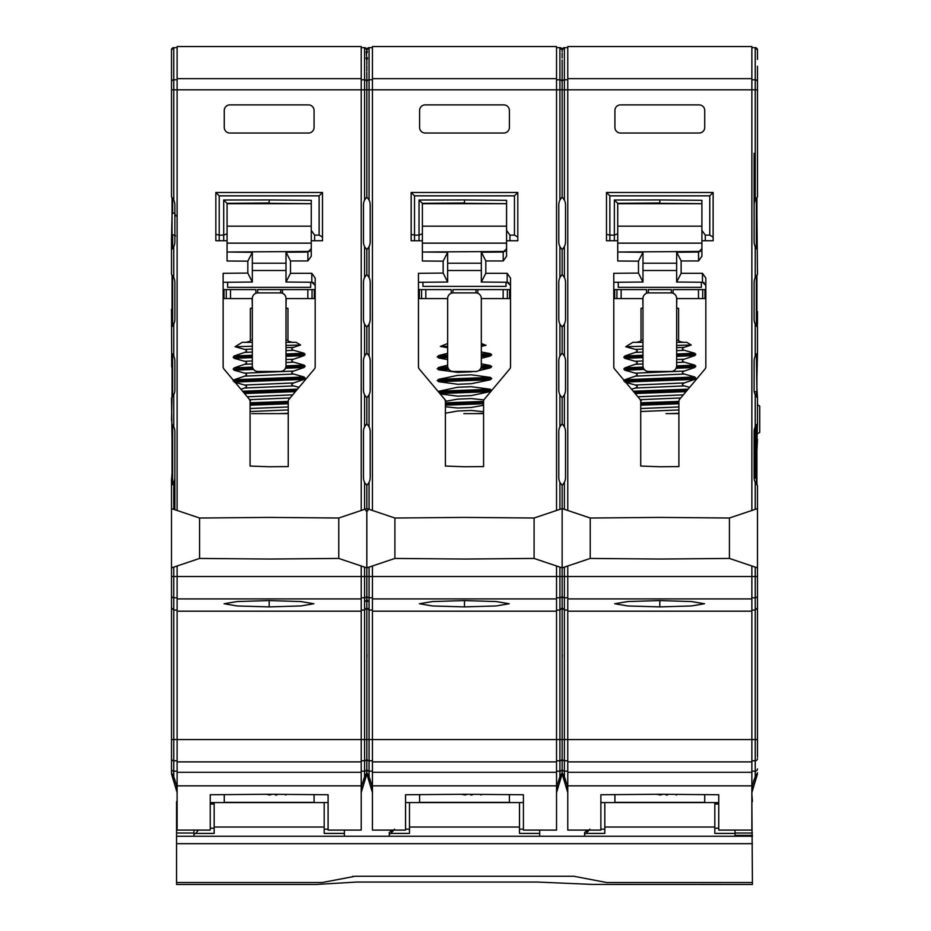 <?xml version="1.0" encoding="UTF-8"?>
<svg xmlns="http://www.w3.org/2000/svg" width="931" height="931" viewBox="0 0 931 931"><rect width="100%" height="100%" fill="white"/><g stroke="black" fill="none" stroke-linecap="round" stroke-linejoin="round"><path stroke-width="1.4" d="M369.037 482.421A11.23 11.23 0 0 0 369.072 482.339L366.826 485.47L366.826 508.582L338.768 518.02L269.164 517.415L199.571 518.02L171.502 508.582L171.502 567.875L177.111 565.99L177.111 830.091L210.231 830.091L210.231 794.748L269.164 794.271L328.096 794.748L328.096 830.091L361.216 830.091L361.216 565.99L366.826 567.875L369.072 567.119L366.826 567.875L366.826 599.401L365.778 601.31L367.873 601.31L366.826 599.401L366.826 595.561A2.246 2.234 180 0 1 364.58 597.795L361.216 597.795M177.111 611.19L361.216 611.19M269.164 606.907L237.184 605.976L224.057 603.742L237.358 601.519L269.164 600.6L300.713 601.531L313.887 603.742L300.864 605.953L269.164 606.907L269.164 600.6M177.111 565.99L199.571 558.437L269.164 559.042L338.768 558.437L361.216 565.99M338.768 518.02L338.768 558.437M199.571 558.437L199.571 518.02M171.502 87.467L171.502 107.6M171.502 66.567L171.502 196.976L172.305 197.838M171.502 83.057L171.502 71.384M177.111 47.667L173.748 47.667L171.502 49.913L171.502 66.462L171.502 57.78M171.769 476.998L172.06 473.309M172.06 197.57L172.06 249.136M172.06 275.017L172.06 326.595M172.06 353.594L172.06 397.316M172.06 424.315L172.06 484.876M172.631 248.449L172.631 235.019L174.877 235.019L174.877 241.711L174.877 204.995A11.23 11.23 0 0 0 173.748 200.095L171.502 196.976M171.513 478.243L171.502 485.47L173.748 482.339A11.23 11.23 0 0 0 174.877 477.452L174.877 509.606M172.293 326.327L173.748 324.069A11.23 11.23 0 0 0 174.877 319.17L174.877 282.442A11.23 11.23 0 0 0 173.748 277.554L171.502 274.424L171.502 249.729L173.748 246.61A11.23 11.23 0 0 0 174.877 241.711M172.293 397.048L173.748 394.791A11.23 11.23 0 0 0 174.877 389.891L174.877 361.019A11.23 11.23 0 0 0 173.748 356.131L172.305 353.873M174.877 477.452L174.877 431.74A11.23 11.23 0 0 0 173.748 426.852L172.305 424.594M173.05 198.85L173.713 200.025M174.562 202.353L174.795 203.656M361.216 510.467L361.216 46.55L177.111 46.55L177.111 510.467M173.05 47.784A2.246 2.246 0 0 0 172.456 48.075A2.246 2.246 0 0 1 173.05 47.784M171.502 49.913A2.246 2.246 0 0 1 172.386 48.133A2.246 2.246 0 0 0 171.502 49.913A2.246 2.246 0 0 1 173.748 47.667L173.748 79.787L177.111 79.787M172.06 238.918A5.609 4.946 0 0 1 171.502 239.174L172.06 214.339M171.502 420.358L172.06 393.313A2.246 2.246 0 0 0 171.898 393.522M564.361 482.421A11.23 11.23 0 0 0 564.395 482.339L562.149 485.47L562.149 567.875L567.77 565.99L567.77 830.091L600.879 830.091L600.879 794.748L659.811 794.271L718.744 794.748L718.744 830.091L751.864 830.091L751.864 565.99L757.473 567.875L757.473 595.561A2.246 2.234 180 0 1 755.227 597.795L751.864 597.795M567.77 611.19L751.864 611.19M659.811 606.907L627.831 605.976L614.704 603.742L628.006 601.519L659.811 600.6L691.372 601.531L704.534 603.742L691.512 605.953L659.811 606.907L659.811 600.6M567.77 565.99L590.219 558.437L659.811 559.042L729.415 558.437L751.864 565.99M754.11 391.73L754.11 389.891A11.23 11.23 0 0 0 755.227 394.791L757.473 397.909L757.473 423.733L755.227 426.852A11.23 11.23 0 0 0 754.11 431.74L754.11 477.452A11.23 11.23 0 0 0 755.227 482.339L757.473 485.47L757.473 508.582L729.415 518.02L729.415 558.437M729.415 518.02L659.811 517.415L590.219 518.02L562.149 508.582L556.54 510.467L556.54 46.55L372.435 46.55L372.435 510.467L367.803 508.908L367.803 510.77L366.826 510.77L366.826 567.875M590.219 558.437L590.219 518.02M556.54 510.467L534.091 518.02L534.091 558.437L562.149 567.875L562.149 600.763M735.025 836.247L735.025 833.396L714.822 833.396L714.822 827.019L604.813 827.019L604.813 833.396L586.309 833.396L584.598 834.164L584.598 832.419L588.299 830.091M600.879 829.16L604.813 829.16M523.42 829.16L519.498 829.16M539.701 830.091L539.701 833.396L519.498 833.396L519.498 827.019L409.489 827.019L409.489 833.396L390.985 833.396L389.274 834.164L389.274 832.419L392.975 830.091M405.555 829.16L409.489 829.16M328.096 829.16L324.174 829.16M584.598 834.164L584.598 836.247M586.309 833.396L589.777 829.16M604.813 827.019L604.813 802.592M614.914 794.632L614.914 802.382L704.72 802.382L704.72 794.632M752.423 884.054L751.864 801.638M344.377 830.091L344.377 833.396L324.174 833.396L324.174 827.019L214.165 827.019L214.165 802.592M214.165 827.019L214.165 833.396L195.661 833.396L193.951 834.164L193.951 836.247M224.266 794.632L224.266 802.382L314.073 802.382L314.073 794.632M324.174 827.019L324.174 802.592M344.377 836.247L344.377 833.396M752.423 836.247L176.553 836.247L176.553 884.054M752.423 843.672L176.553 843.672M714.822 827.019L714.822 802.592M714.822 804.023L718.744 804.023M735.025 830.091L735.025 833.396M193.951 830.091L193.951 834.164M195.661 833.396L198.443 830.091M210.231 804.023L214.165 804.023M214.165 828.206L210.231 828.206M177.111 801.638L177.111 794.213M176.553 801.638L176.553 836.247M752.423 882.518L606.651 882.518L573.822 876.257L355.165 876.257L322.324 882.518L176.553 882.518M744.102 836.247L737.829 836.247M752.423 835.34L735.025 835.34M752.423 801.638L751.864 794.213M718.744 828.206L714.822 828.206M249.322 794.434L245.668 794.457M271.899 794.294L269.932 795.004L266.138 794.294M276.81 794.329L276.81 795.004L275.436 795.004L275.436 794.318M286.888 794.411L285.514 795.004L285.514 794.399M639.969 794.434L636.315 794.457M662.546 794.294L660.579 795.004L656.797 794.294M667.457 794.329L667.457 795.004L666.084 795.004L666.084 794.318M677.535 794.411L676.162 795.004L676.162 794.399M361.216 610.073L364.58 610.073L364.58 576.522L369.072 576.522L369.072 567.119L394.895 558.437L394.895 518.02L372.435 510.467M366.826 485.47L364.58 482.339L364.58 509.338L365.848 508.908L365.848 510.77L366.826 510.77M366.826 508.582L369.072 509.338L369.072 482.339A11.23 11.23 0 0 0 370.201 477.452L370.201 431.74A11.23 11.23 0 0 0 369.072 426.852L366.826 423.733L364.58 426.852A11.23 11.23 0 0 0 363.462 431.74L363.462 477.452A11.23 11.23 0 0 0 364.58 482.339M366.826 72.304L366.826 196.976L364.58 200.095A11.23 11.23 0 0 0 363.462 204.995L363.462 241.711A11.23 11.23 0 0 0 364.58 246.61L366.826 249.729L366.826 274.424L364.58 277.554A11.23 11.23 0 0 0 363.462 282.442L363.462 319.17A11.23 11.23 0 0 0 364.58 324.069L366.826 327.188L366.826 353.012L364.58 356.131A11.23 11.23 0 0 0 363.462 361.019L363.462 389.891A11.23 11.23 0 0 0 364.58 394.791L366.826 397.909L366.826 423.733M364.58 394.791L364.58 426.852A11.23 11.23 0 0 1 364.615 426.782M365.394 425.455A11.23 11.23 0 0 1 365.848 424.827M368.141 425.269A11.23 11.23 0 0 1 368.862 426.445M368.269 483.748A11.23 11.23 0 0 1 367.815 484.364M365.511 483.922A11.23 11.23 0 0 1 364.789 482.758M366.826 397.909L369.072 394.791A11.23 11.23 0 0 1 369.037 394.86M368.269 396.187A11.23 11.23 0 0 1 367.815 396.804M369.072 426.852L369.072 394.791A11.23 11.23 0 0 0 370.201 389.891L370.201 361.019A11.23 11.23 0 0 0 369.072 356.131L366.826 353.012M365.511 396.373A11.23 11.23 0 0 1 364.789 395.198M364.58 324.069L364.58 356.131A11.23 11.23 0 0 1 364.615 356.061M365.394 354.734A11.23 11.23 0 0 1 365.848 354.106M368.141 354.548A11.23 11.23 0 0 1 368.862 355.723M366.826 327.188L369.072 324.069A11.23 11.23 0 0 1 369.037 324.139M368.455 325.187A11.23 11.23 0 0 1 367.815 326.083M369.072 356.131L369.072 324.069A11.23 11.23 0 0 0 370.201 319.17L370.201 282.442A11.23 11.23 0 0 0 369.072 277.554L366.826 274.424M365.511 325.652A11.23 11.23 0 0 1 364.789 324.477M364.58 246.61L364.58 277.554A11.23 11.23 0 0 1 364.615 277.485M365.394 276.146A11.23 11.23 0 0 1 365.848 275.529M368.141 275.972A11.23 11.23 0 0 1 368.862 277.147M366.826 249.729L369.072 246.61A11.23 11.23 0 0 1 369.037 246.68M368.455 247.727A11.23 11.23 0 0 1 367.815 248.635M369.072 277.554L369.072 246.61A11.23 11.23 0 0 0 370.201 241.711L370.201 204.995A11.23 11.23 0 0 0 369.072 200.095L366.826 196.976M365.511 248.193A11.23 11.23 0 0 1 364.789 247.018M171.502 82.021A2.246 2.234 0 0 1 173.748 79.787L173.748 89.818L364.58 89.818L364.58 79.787A2.246 2.234 0 0 1 366.826 82.021A2.246 2.234 0 0 1 369.072 79.787L369.072 89.818L364.58 89.818L364.58 200.095A11.23 11.23 0 0 1 364.615 200.025M365.394 198.699A11.23 11.23 0 0 1 365.848 198.07M368.141 198.512A11.23 11.23 0 0 1 368.862 199.688M229.829 133.04L308.498 133.04A5.609 5.609 0 0 0 314.073 127.419L314.073 110.486A5.609 5.609 0 0 0 308.498 104.877L229.829 104.877A5.609 5.609 0 0 0 224.266 110.486L224.266 127.419A5.609 5.609 0 0 0 229.829 133.04M223.137 282.291L252.324 282.035L247.832 273.086L223.137 273.307L223.137 366.826A3.363 3.363 0 0 0 223.929 368.99L249.299 399.213A3.363 3.363 0 0 1 250.078 401.377L250.078 466.047L269.164 466.768L288.249 466.594L288.249 401.377A3.363 3.363 0 0 1 289.041 399.213L314.399 368.99A3.363 3.363 0 0 0 315.19 366.826L315.19 278.066L311.827 273.307L290.495 273.307L290.495 260.959L307.893 260.959L311.257 256.2L311.257 240.757L314.631 240.757L311.257 240.757L311.257 200.305L269.164 199.932L269.164 203.307L311.257 203.668M247.832 273.086L247.832 261.169L227.071 260.994L227.071 240.757L223.708 240.757L227.071 240.757L227.071 203.33L269.164 202.97M250.625 400.796L249.299 399.213L250.02 400.714M223.137 312.746L223.137 315.795M252.324 281.953L252.324 252.313L247.832 261.169M252.324 252.313L227.071 252.01M227.071 233.739L223.708 235.136L219.216 235.136L219.216 240.757L223.708 240.757L223.708 200.002L269.164 199.932M223.708 200.002L227.071 203.33M215.841 234.333L219.216 235.136L219.216 195.847L215.841 192.484L215.841 240.757L219.216 240.757M219.216 195.847L319.124 195.847L322.487 192.484L215.841 192.484M322.487 192.484L322.487 240.757L314.631 240.757L314.631 235.136L311.257 230.376M319.124 195.847L319.124 235.136L322.487 237.079M319.124 235.136L314.631 235.136M311.105 249.706L311.257 248.67L307.928 252.045L286.003 252.231L286.003 282.035L290.495 273.307M286.108 252.231L290.495 260.959M315.178 285.398L311.85 282.256L286.108 282.035M311.827 282.256L311.827 273.307M288.249 413.62L251.707 413.62M288.249 402.658L250.078 404.031M250.078 403.938L288.249 402.564M288.249 401.412L250.078 402.809M290.076 397.968L249.671 399.667M292.695 394.86L247.262 396.792M295.406 391.625L244.516 393.522M240.92 389.239L244.678 388.029C247.181 386.924 247.169 385.923 244.678 385.038L234.228 382.094L304.111 379.359L293.649 382.944C291.159 384.049 291.159 385.038 293.649 385.923L299.002 387.331M285.898 367.023L305.147 366.232L304.111 367.489L293.649 371.062C291.147 372.167 291.147 373.168 293.649 374.053L304.111 376.985L305.147 378.102L233.181 380.895L234.216 379.732L244.678 376.147C247.169 375.042 247.169 374.041 244.678 373.156L234.216 370.224L233.181 369.107L234.228 367.85L244.678 364.277C247.181 363.16 247.181 362.171 244.678 361.286L234.216 358.342L252.324 357.585M252.324 356.445L233.181 357.236L234.216 358.342M233.181 357.236L234.216 355.968L244.678 352.395C247.181 351.29 247.181 350.289 244.678 349.404L235.043 346.728L242.223 342.34L252.324 342.34M252.324 308.37L250.369 308.37L250.369 340.094C250.928 340.944 249.345 341.689 245.609 342.34M250.369 308.37L252.324 307.905M252.324 306.415L252.126 298.56M257.608 289.588L282.442 289.588L280.673 289.599L280.673 292.893M286.201 298.56L286.003 306.415M286.003 307.905L287.958 308.37L287.958 340.094C287.4 340.944 288.994 341.689 292.718 342.34M286.003 342.34L296.116 342.34L300.597 345.005L293.649 347.31C291.147 348.415 291.147 349.416 293.649 350.3L304.111 353.233L286.003 353.989M286.003 355.235L305.147 354.443L304.111 353.233M305.147 354.443L304.111 355.607L293.649 359.191C291.147 360.297 291.147 361.286 293.649 362.171L304.111 365.115L286.003 365.871M305.147 366.232L304.111 365.115M305.147 378.102L304.111 379.359M310.698 282.244L310.698 287.342L227.63 287.342L227.63 282.244M309.79 251.451L227.63 252.022M311.257 243.142L227.071 243.142M311.257 203.703L227.071 203.703M313.596 282.768L312.188 282.279M296.384 390.461L243.142 391.893M243.515 392.323L296.465 390.368M297.466 389.17L242.595 391.229M293.649 385.923L244.678 388.029M293.649 382.944L244.678 385.038M305.147 378.195L233.181 380.988M304.111 376.985L234.216 379.732M293.649 374.053L244.678 376.147M293.649 371.062L244.678 373.156M304.111 367.489L285.491 368.257M253.558 369.421L234.216 370.224M252.86 368.304L233.181 369.107M305.147 366.314L285.875 367.117M233.181 369.013L252.813 368.21M252.452 367.093L234.228 367.85M293.649 362.171L286.003 362.52M252.324 363.928L244.678 364.277M252.324 360.937L244.678 361.286M252.324 356.352L233.181 357.143M252.324 355.223L234.216 355.968M252.324 352.046L244.678 352.395M252.324 349.055L244.678 349.404M235.043 346.728L252.324 346.251M252.324 365.848L252.324 365.918A5.609 5.609 0 0 0 257.945 371.527L280.394 371.527A5.609 5.609 0 0 0 286.003 365.918L286.003 365.848A5.609 5.609 180 0 1 280.394 371.457L257.945 371.457A5.609 5.609 180 0 1 252.324 365.848L252.324 298.502A5.609 5.609 180 0 1 257.945 292.893L280.394 292.893A5.609 5.609 180 0 1 286.003 298.502L286.003 365.848M257.654 292.893L257.654 289.599L280.673 289.588M255.885 293.277L255.885 289.588L224.034 289.588L224.034 298.56L252.324 298.56M286.003 298.56L314.294 298.56L314.294 289.588L282.442 289.588L282.442 293.277M307.835 289.588L307.835 298.56M230.492 289.588L230.492 298.56M287.958 308.37L286.003 308.37M286.003 345.424L300.597 345.005M293.649 347.31L286.003 347.659M293.649 350.3L286.003 350.65M305.147 354.35L286.003 355.142M304.111 355.607L286.003 356.364M293.649 359.191L286.003 359.529M288.249 403.786L250.078 405.183M288.249 406.94L250.078 408.534M288.249 409.931L250.078 411.525M275.692 413.62L272.155 413.62M268.64 413.62L265.126 413.62M259.586 413.62L254.954 413.62M288.249 413.294L279.265 413.62M280.51 413.62L281.895 413.62M283.338 413.62L284.839 413.62M286.352 413.62L287.865 413.62M757.473 508.582L757.473 567.875M757.473 568.306L757.473 602.217M757.473 739.435L757.473 751.794M757.473 757.124L757.473 742.531M751.864 610.073L755.227 610.073L757.473 607.827L757.473 725.691M757.473 607.827L757.473 595.561M757.473 741.297L757.473 740.611M757.473 740.133L757.473 725.365M757.473 89.818L755.227 89.818L755.227 79.787A2.246 2.234 0 0 1 757.473 82.021L757.473 196.976L755.227 200.095A11.23 11.23 0 0 0 754.11 204.995L754.11 153.266M756.915 214.339L757.473 274.424L755.227 277.554A11.23 11.23 0 0 0 754.11 282.442L754.11 319.17A11.23 11.23 0 0 0 755.227 324.069L757.473 327.188L757.473 353.012L755.227 356.131A11.23 11.23 0 0 0 754.11 361.019L754.11 389.891M754.11 204.995L754.11 241.711A11.23 11.23 0 0 0 755.227 246.61L756.682 248.868M757.473 83.045L757.473 71.384M757.473 69.557L757.473 66.31M757.473 82.021L757.473 66.206M757.473 59.456L757.473 49.913A2.246 2.246 0 0 0 757.252 48.936A2.246 2.246 0 0 1 757.473 49.913L755.227 47.667A2.246 2.246 0 0 1 757.031 48.575A2.246 2.246 0 0 0 755.262 47.667A2.246 2.246 0 0 1 757.031 48.575M754.191 203.668L754.424 202.353M755.274 200.002L755.949 198.838M756.682 197.838L757.473 196.976M757.473 485.47L756.682 484.597M755.937 483.585L755.262 482.421M754.773 481.269L754.587 480.687M754.424 480.082L754.191 478.767M751.864 510.467L751.864 46.55L567.77 46.55L567.77 510.467M366.826 65.682L366.826 71.012M366.616 48.959A2.246 2.246 0 0 1 366.826 49.913L366.826 51.612L366.826 49.913A2.246 2.246 0 0 1 369.072 47.667L366.826 49.913A2.246 2.246 0 0 0 366.605 48.936M366.826 53.148L367.431 51.612L366.232 51.612L366.826 58.083M361.216 47.667L364.58 47.667A2.246 2.246 0 0 1 366.383 48.575A2.246 2.246 0 0 0 364.58 47.667L366.826 49.913L366.826 51.612M620.477 133.04L699.158 133.04A5.609 5.609 0 0 0 704.72 127.419L704.72 110.486A5.609 5.609 0 0 0 699.158 104.877L620.477 104.877A5.609 5.609 0 0 0 614.914 110.486L614.914 127.419A5.609 5.609 0 0 0 620.477 133.04M613.785 282.291L642.972 282.035L638.48 273.086L613.785 273.307L613.785 366.826A3.363 3.363 0 0 0 614.576 368.99L639.946 399.213A3.363 3.363 0 0 1 640.726 401.377L640.726 466.047L659.811 466.768L678.897 466.594L678.897 401.377A3.363 3.363 0 0 1 679.688 399.213L705.046 368.99A3.363 3.363 0 0 0 705.838 366.826L705.838 278.066L702.474 273.307L681.143 273.307L681.143 260.959L698.541 260.959L701.904 256.2L701.904 240.757L705.279 240.757L701.904 240.757L701.904 200.305L659.811 199.932L659.811 203.307L701.904 203.668M638.48 273.086L638.48 261.169L617.718 260.994L617.718 240.757L614.355 240.757L617.718 240.757L617.718 203.33L659.811 202.97M534.091 518.02L464.488 517.415L394.895 518.02M394.895 558.437L464.488 559.042L534.091 558.437M372.435 565.99L372.435 830.091L405.555 830.091L405.555 794.748L464.488 794.271L523.42 794.748L523.42 830.091L556.54 830.091L556.54 565.99M425.153 133.04L503.822 133.04A5.609 5.609 0 0 0 509.397 127.419L509.397 110.486A5.609 5.609 0 0 0 503.822 104.877L425.153 104.877A5.609 5.609 0 0 0 419.59 110.486L419.59 127.419A5.609 5.609 0 0 0 425.153 133.04M418.461 282.291L447.648 282.035L443.156 273.086L418.461 273.307L418.461 366.826A3.363 3.363 0 0 0 419.253 368.99L444.622 399.213A3.363 3.363 0 0 1 445.402 401.377L445.402 466.047L464.488 466.768L483.573 466.594L483.573 401.377A3.363 3.363 0 0 1 484.364 399.213L509.723 368.99A3.363 3.363 0 0 0 510.514 366.826L510.514 278.066L507.151 273.307L485.819 273.307L485.819 260.959L503.217 260.959L506.58 256.2L506.58 240.757L509.955 240.757L506.58 240.757L506.58 200.305L464.488 199.932L464.488 203.307L506.58 203.668M443.156 273.086L443.156 261.169L422.395 260.994L422.395 240.757L419.031 240.757L422.395 240.757L422.395 233.739L419.031 235.136L414.539 235.136L414.539 240.757L411.165 240.757L411.165 234.333L414.539 235.136L414.539 195.847L411.165 192.484L411.165 234.333M372.435 47.667L369.072 47.667L369.072 79.787L372.435 79.787M366.826 64.542L366.826 59.782L366.826 64.542M368.373 47.784A2.246 2.246 0 0 0 367.78 48.075M367.71 48.133A2.246 2.246 0 0 0 366.826 49.913A2.246 2.246 0 0 1 369.072 47.667M366.826 59.782L366.058 58.083L367.594 58.083L366.826 59.782M445.949 400.796L444.622 399.213L445.344 400.714M418.461 312.746L418.461 315.795M445.402 401.319L457.668 399.131L471.307 398.573L483.922 399.888M506.022 282.244L506.022 286.376L422.953 286.376L422.953 282.244M473.67 371.527L457.668 372.388L438.652 369.816L437.256 368.723L438.652 367.454L447.648 365.185M481.327 363.846L490.334 365.511L481.327 365.871M481.222 367.023L491.719 366.616L490.334 365.511M491.719 366.616L490.334 367.885L478.65 370.701M437.256 380.511L491.719 378.486L490.334 379.767L471.307 383.712L457.668 384.27L438.652 381.698L437.256 380.593L438.652 379.324L457.668 375.379L471.307 374.821L490.334 377.392L438.652 379.324M491.719 378.486L490.334 377.392M457.668 384.27L471.307 383.712M438.082 391.416L457.668 387.249L471.307 386.702L490.334 389.263L438.652 391.206M438.838 392.323L491.719 390.368L490.334 389.263M491.719 390.368L438.466 391.893M490.893 391.427L471.307 395.582L457.668 396.14L440.165 393.906M481.327 343.481L486.04 345.296L481.327 346.402M481.327 351.976L490.334 353.64L481.327 353.989M481.327 355.142L491.719 354.734L490.334 353.64M491.719 354.734L490.334 356.014L481.327 358.284M447.648 359.599L438.652 357.946L437.256 356.841L438.652 355.572L447.648 353.303M447.648 347.729L440.375 346.437L447.648 343.492M452.978 292.893L452.932 289.588L477.766 289.588L475.997 289.599L475.997 292.893M505.114 251.451L422.953 252.022M506.58 243.142L422.395 243.142M506.429 249.706L506.58 248.67L503.252 252.045L481.327 252.231L481.327 282.035L485.819 273.307M464.488 202.97L422.395 203.33L422.395 233.739M414.539 240.757L419.031 240.757L419.031 200.002L464.488 199.932M419.031 200.002L422.395 203.33M447.648 281.953L447.648 252.231L422.395 252.01M447.648 252.313L443.156 261.169M414.539 195.847L514.447 195.847L517.811 192.484L411.165 192.484M517.811 192.484L517.811 240.757L509.955 240.757L509.955 235.136L506.58 230.376M514.447 195.847L514.447 235.136L517.811 237.079M514.447 235.136L509.955 235.136M481.432 252.231L485.819 260.959M510.502 285.398L507.174 282.256L481.432 282.035M507.151 282.256L507.151 273.307M508.92 282.768L507.511 282.279M483.573 401.412L445.402 402.809M471.307 398.573L457.668 399.131M445.402 403.938L483.573 402.564M483.573 402.658L445.402 404.031M483.573 403.786L445.402 405.183M483.573 405.276L471.307 407.464L457.668 408.022L445.402 406.766M471.307 410.455L457.668 411.013L471.307 410.455L483.573 411.7M471.307 407.464L457.668 408.022M445.402 413.189L457.668 411.013M470.97 413.62L467.385 413.62M463.824 413.62L483.573 413.62M483.573 413.283L474.566 413.62M481.99 413.62L478.743 413.62M477.266 413.62L475.857 413.62M506.58 203.703L422.395 203.703M448.183 368.304L437.256 368.723M491.719 366.698L481.199 367.117M437.256 368.629L448.137 368.21M447.776 367.093L438.652 367.454M490.334 367.885L480.815 368.257M448.882 369.421L438.652 369.816M471.307 371.83L457.668 372.388M491.719 378.58L437.256 380.593M471.307 374.821L457.668 375.379M490.334 379.767L438.652 381.698M471.307 386.702L457.668 387.249M490.334 391.637L439.839 393.522M471.307 395.582L457.668 396.14M481.327 298.56L509.618 298.56L509.618 289.588L477.766 289.588L477.766 293.277M451.209 293.277L451.209 289.588L419.357 289.588L419.357 298.56L447.648 298.56M447.648 365.848L447.648 365.918A5.609 5.609 0 0 0 453.269 371.527L475.718 371.527A5.609 5.609 0 0 0 481.327 365.918L481.327 365.848A5.609 5.609 180 0 1 475.718 371.457L453.269 371.457A5.609 5.609 180 0 1 447.648 365.848L447.648 298.502A5.609 5.609 180 0 1 453.269 292.893L475.718 292.893A5.609 5.609 180 0 1 481.327 298.502L481.327 365.848M425.816 289.588L425.816 298.56M503.159 289.588L503.159 298.56M438.652 357.946L447.648 357.585M447.648 356.445L437.256 356.841M437.267 356.759L447.648 356.352M447.648 355.223L438.652 355.572M440.375 346.437L447.648 346.251M481.327 345.424L486.04 345.296M491.719 354.827L481.327 355.235M481.327 356.364L490.334 356.014M372.435 611.19L556.54 611.19M464.488 606.907L432.508 605.976L419.381 603.742L432.682 601.519L464.488 600.6L496.037 601.531L509.21 603.742L496.188 605.953L464.488 606.907L464.488 600.6M370.259 779.724L366.826 773.894L366.826 772.742L369.072 776.733L371.865 785.427L372.435 791.699M370.352 780.911L370.096 780.236M370.014 780.015L369.747 779.352M361.216 791.699L361.787 785.427L364.58 776.733L366.826 772.742L366.826 764.095M361.216 792.584L366.826 773.964L366.826 769.448M372.435 610.073L369.072 610.073L366.826 607.827L366.826 768.925A2.246 2.246 180 0 0 369.072 771.159L369.072 776.733M361.216 771.159L364.58 771.159L364.58 610.073L366.826 607.827L366.826 601.31M419.59 794.632L419.59 802.382L509.397 802.382L509.397 794.632M519.498 827.019L519.498 802.592M539.701 836.247L539.701 833.396M389.274 834.164L389.274 836.247M390.985 833.396L394.453 829.16M409.489 827.019L409.489 802.592M444.646 794.434L440.991 794.457M467.222 794.294L465.256 795.004L461.462 794.294M472.133 794.329L472.133 795.004L470.76 795.004L470.76 794.318M482.211 794.411L480.838 795.004L480.838 794.399M567.77 610.073L564.395 610.073L562.149 607.827L562.149 772.742L564.395 776.733L567.188 785.427L567.77 791.699M565.582 779.724L562.149 772.742L559.903 776.733L559.903 610.073L562.149 607.827L562.149 601.31M565.676 780.911L565.431 780.236M565.338 780.015L565.07 779.352M556.54 791.699L557.11 785.427L559.903 776.733M556.54 792.584L562.149 773.894M556.54 610.073L559.903 610.073L559.903 597.795L556.54 597.795M562.149 71.571L562.149 196.976L559.903 200.095A11.23 11.23 0 0 0 558.786 204.995L558.786 241.711A11.23 11.23 0 0 0 559.903 246.61L562.149 249.729L562.149 274.424L559.903 277.554A11.23 11.23 0 0 0 558.786 282.442L558.786 319.17A11.23 11.23 0 0 0 559.903 324.069L562.149 327.188L562.149 353.012L559.903 356.131A11.23 11.23 0 0 0 558.786 361.019L558.786 389.891A11.23 11.23 0 0 0 559.903 394.791L562.149 397.909L562.149 423.733L559.903 426.852A11.23 11.23 0 0 0 558.786 431.74L558.786 477.452A11.23 11.23 0 0 0 559.903 482.339L562.149 485.47M559.903 394.791L559.903 426.852A11.23 11.23 0 0 1 559.938 426.782M560.532 425.735A11.23 11.23 0 0 1 561.172 424.827M563.464 425.269A11.23 11.23 0 0 1 564.186 426.445M563.592 483.748A11.23 11.23 0 0 1 563.139 484.364M560.834 483.922A11.23 11.23 0 0 1 560.113 482.758M562.149 423.733L564.395 426.852A11.23 11.23 0 0 1 565.524 431.74L565.524 477.452A11.23 11.23 0 0 1 564.395 482.339L564.395 509.338M562.149 397.909L564.395 394.791A11.23 11.23 0 0 1 564.361 394.86M563.592 396.187A11.23 11.23 0 0 1 563.139 396.804M564.395 426.852L564.395 394.791A11.23 11.23 0 0 0 565.524 389.891L565.524 361.019A11.23 11.23 0 0 0 564.395 356.131L562.149 353.012M560.834 396.373A11.23 11.23 0 0 1 560.113 395.198M559.903 324.069L559.903 356.131A11.23 11.23 0 0 1 559.938 356.061M560.718 354.734A11.23 11.23 0 0 1 561.172 354.106M563.464 354.548A11.23 11.23 0 0 1 564.186 355.723M562.149 327.188L564.395 324.069A11.23 11.23 0 0 1 564.361 324.139M563.779 325.187A11.23 11.23 0 0 1 563.139 326.083M564.395 356.131L564.395 324.069A11.23 11.23 0 0 0 565.524 319.17L565.524 282.442A11.23 11.23 0 0 0 564.395 277.554L562.149 274.424M560.834 325.652A11.23 11.23 0 0 1 560.113 324.477M559.903 246.61L559.903 277.554A11.23 11.23 0 0 1 559.938 277.485M560.532 276.437A11.23 11.23 0 0 1 561.172 275.529M563.464 275.972A11.23 11.23 0 0 1 564.186 277.147M562.149 249.729L564.395 246.61A11.23 11.23 0 0 1 564.361 246.68M563.779 247.727A11.23 11.23 0 0 1 563.139 248.635M564.395 277.554L564.395 246.61A11.23 11.23 0 0 0 565.524 241.711L565.524 204.995A11.23 11.23 0 0 0 564.395 200.095L562.149 196.976M560.834 248.193A11.23 11.23 0 0 1 560.113 247.018M369.072 200.095L369.072 89.818L559.903 89.818L559.903 79.787A2.246 2.234 0 0 1 562.149 82.021A2.246 2.234 0 0 1 564.395 79.787L564.395 89.818L559.903 89.818L559.903 200.095A11.23 11.23 0 0 1 559.938 200.025M560.532 198.978A11.23 11.23 0 0 1 561.172 198.07M563.464 198.512A11.23 11.23 0 0 1 564.186 199.688M556.54 47.667L559.903 47.667L562.149 49.913L562.149 51.612M567.77 47.667L564.395 47.667L562.149 49.913A2.246 2.246 0 0 0 561.928 48.936A2.246 2.246 0 0 1 562.149 49.913A2.246 2.246 0 0 1 564.395 47.667L564.395 79.787L567.77 79.787M562.138 58.083L562.149 52.986M562.149 64.937L562.149 71.012M563.697 47.784A2.246 2.246 0 0 0 563.115 48.075A2.246 2.246 0 0 1 563.697 47.784M562.149 49.913A2.246 2.246 0 0 1 563.034 48.133A2.246 2.246 0 0 0 562.149 49.913A2.246 2.246 0 0 0 561.928 48.936A2.246 2.246 0 0 1 562.149 49.913A2.246 2.246 0 0 1 564.395 47.667M559.903 47.667A2.246 2.246 0 0 1 561.707 48.575A2.246 2.246 0 0 0 559.938 47.667A2.246 2.246 0 0 1 561.707 48.575A2.246 2.246 0 0 0 559.903 47.667L559.903 79.787L556.54 79.787M641.273 400.796L639.946 399.213L640.668 400.714M613.785 312.746L613.785 315.795M642.972 281.953L642.972 252.313L638.48 261.169M642.972 252.313L617.718 252.01M617.718 233.739L614.355 235.136L609.863 235.136L609.863 240.757L614.355 240.757L614.355 200.002L659.811 199.932M614.355 200.002L617.718 203.33M606.488 234.333L609.863 235.136L609.863 195.847L606.488 192.484L606.488 240.757L609.863 240.757M609.863 195.847L709.771 195.847L713.134 192.484L606.488 192.484M713.134 192.484L713.134 240.757L705.279 240.757L705.279 235.136L701.904 230.376M709.771 195.847L709.771 235.136L713.134 237.079M709.771 235.136L705.279 235.136M701.753 249.706L701.904 248.67L698.576 252.045L676.651 252.231L676.651 282.035L681.143 273.307M676.756 252.231L681.143 260.959M705.826 285.398L702.498 282.256L676.756 282.035M702.474 282.256L702.474 273.307M683.342 394.86L637.91 396.792M686.054 391.625L635.163 393.522M678.897 401.412L640.726 402.809M680.724 397.968L640.33 399.667M640.726 403.938L678.897 402.564M678.897 402.658L640.726 404.031M678.897 403.786L640.726 405.183M666.014 413.62L678.897 413.62M678.897 413.283L669.878 413.62M671.228 413.62L672.694 413.62M687.031 390.461L633.802 391.893M634.162 392.323L687.113 390.368M688.114 389.17L633.243 391.229M676.546 367.023L695.794 366.232L694.759 367.489L684.308 371.062C681.806 372.167 681.806 373.168 684.308 374.053L694.759 376.985L624.876 379.732L623.828 380.895L695.794 378.102L694.759 379.359L684.308 382.944C681.806 384.049 681.806 385.038 684.308 385.923L689.662 387.331M684.308 385.923L635.326 388.029C637.828 386.924 637.828 385.923 635.326 385.038L624.876 382.094L694.759 379.359M631.567 389.239L635.326 388.029M624.876 379.732L635.326 376.147C637.816 375.042 637.816 374.041 635.326 373.156L624.876 370.224L623.828 369.107L624.876 367.85L635.326 364.277C637.828 363.16 637.828 362.171 635.326 361.286L624.876 358.342L642.972 357.585M642.972 356.445L623.828 357.236L624.876 358.342M623.828 357.236L624.876 355.968L635.326 352.395C637.828 351.29 637.828 350.289 635.326 349.404L625.69 346.728L632.871 342.34L642.972 342.34M642.972 308.37L641.017 308.37L641.017 340.094C641.575 340.944 639.993 341.689 636.257 342.34M641.017 308.37L642.972 307.905M642.972 306.415L642.774 298.56M648.255 289.588L671.379 289.588M676.849 298.56L676.651 306.415M676.651 307.905L678.606 308.37L678.606 340.094C678.047 340.944 679.642 341.689 683.366 342.34M676.651 342.34L686.764 342.34L691.244 345.005L684.297 347.31C681.806 348.415 681.806 349.416 684.308 350.3L694.759 353.233L676.651 353.989M676.651 355.235L695.794 354.443L694.759 353.233M695.794 354.443L694.759 355.607L684.308 359.191C681.806 360.297 681.806 361.286 684.308 362.171L694.759 365.115L676.651 365.871M695.794 366.232L694.759 365.115M695.794 378.102L694.759 376.985M701.346 282.244L701.346 287.342L618.277 287.342L618.277 282.244M700.438 251.451L618.277 252.022M701.904 243.142L617.718 243.142M701.904 203.703L617.718 203.703M704.243 282.768L702.847 282.279M684.308 382.944L635.326 385.038M695.794 378.195L623.828 380.988M684.308 374.053L635.326 376.147M684.308 371.062L635.326 373.156M694.759 367.489L676.139 368.257M644.205 369.421L624.876 370.224M643.507 368.304L623.828 369.107M695.794 366.314L676.523 367.117M623.84 369.013L643.461 368.21M643.1 367.093L624.876 367.85M684.308 362.171L676.651 362.52M642.972 363.928L635.326 364.277M642.972 360.937L635.326 361.286M642.972 356.352L623.828 357.143M642.972 355.223L624.876 355.968M642.972 352.046L635.326 352.395M642.972 349.055L635.326 349.404M625.69 346.728L642.972 346.251M646.533 293.277L646.533 289.588L614.693 289.588L614.693 298.56L642.972 298.56M676.651 298.56L704.942 298.56L704.942 289.588L673.09 289.588L673.09 293.277M648.313 292.893L648.313 289.599L671.321 289.588L671.321 292.893M642.972 365.848L642.972 365.918A5.609 5.609 0 0 0 648.593 371.527L671.042 371.527A5.609 5.609 0 0 0 676.651 365.918L676.651 365.848A5.609 5.609 180 0 1 671.042 371.457L648.593 371.457A5.609 5.609 180 0 1 642.972 365.848L642.972 298.502A5.609 5.609 180 0 1 648.593 292.893L671.042 292.893A5.609 5.609 180 0 1 676.651 298.502L676.651 365.848M684.308 359.191L676.651 359.529M694.759 355.607L676.651 356.364M695.794 354.35L676.651 355.142M684.308 350.3L676.651 350.65M684.297 347.31L676.651 347.659M676.651 345.424L691.244 345.005M678.606 308.37L676.651 308.37M698.483 289.588L698.483 298.56M621.14 289.588L621.14 298.56M562.149 59.98L562.149 64.542M751.864 47.667L755.227 47.667L755.227 79.787L751.864 79.787M755.937 247.855L755.262 246.68M754.773 245.528L754.587 244.946M754.424 244.341L754.191 243.038M754.191 281.115L754.424 279.812M755.274 277.461L755.949 276.298M756.682 275.285L757.473 274.424M756.915 321.195L757.473 327.188L756.682 326.315M755.937 325.315L755.262 324.139M754.773 322.987L754.587 322.405M754.424 321.8L754.191 320.485M754.191 359.703L754.424 358.388M755.274 356.038L755.949 354.874M756.682 353.873L757.473 353.012L756.915 378.079M756.915 387.994L757.473 397.909L756.682 397.037M755.937 396.036L755.262 394.86M754.773 393.708L754.587 393.126M754.424 392.521L754.191 391.206M754.191 430.413L754.424 429.11M755.274 426.759L755.949 425.595M756.682 424.594L757.473 423.733L756.915 442.632M751.864 791.699L752.434 785.427L755.088 777.048M753.912 779.945L753.47 781.272M751.864 771.159L755.227 771.159L755.227 776.733L757.473 772.742M756.915 484.876L756.915 424.315M756.915 397.316L756.915 353.594M756.915 326.595L756.915 275.017M756.915 249.136L756.915 197.57M756.915 450.488L757.473 439.444M757.473 433.695L759.719 432.403L759.719 406.079L757.473 404.776M756.915 311.187A5.609 5.609 0 0 0 757.473 311.478A5.609 5.609 0 0 1 756.915 311.187A5.609 5.609 0 0 0 757.473 311.478L757.473 324.384M754.133 478.22L755.507 478.22L755.507 436.034L754.11 436.034M755.507 474.798L754.11 474.798M755.507 467.385L754.11 467.385M755.507 465.675L754.11 465.675M755.507 450.848L754.11 450.848M755.507 449.138L754.11 449.138M755.507 446.286L754.11 446.286M755.507 444.285L754.11 444.285M755.507 443.715L754.11 443.715M755.507 442.865L754.11 442.865M755.507 442.574L754.11 442.574M755.507 442.004L754.11 442.004M755.507 441.154L754.11 441.154M755.507 439.723L754.11 439.723M755.507 438.303L754.11 438.303M755.507 436.034L755.507 430.657L754.157 430.657M755.507 430.657L754.203 430.297M755.507 430.297L755.507 429.587L754.319 429.587M755.507 429.587L755.507 427.795L754.832 427.795M755.507 427.795L755.507 426.305M372.435 597.795L369.072 597.795L369.072 576.522L564.395 576.522L564.395 739.563L755.227 739.563L755.227 567.119M366.826 595.561A2.246 2.234 180 0 0 369.072 597.795L369.072 739.563L564.395 739.563L564.395 771.159A2.246 2.246 180 0 1 562.149 768.925L562.149 764.095M171.502 576.522L173.748 576.522L173.748 597.795A2.246 2.234 180 0 1 171.502 595.561L171.502 567.875M171.502 599.413L171.502 595.561M171.502 725.691L171.502 742.531L171.502 725.691M372.435 760.778L369.072 760.778L369.072 739.563L171.502 739.563L171.502 772.742L171.502 607.827L173.748 610.073L173.748 776.733L176.541 785.427L177.111 791.699M171.502 592.535L171.502 568.306M171.502 508.582L171.502 485.47L172.293 484.609M171.502 772.742L173.748 776.733M174.935 779.724L171.502 773.894M176.785 786.893L176.553 785.496M177.111 785.427L176.308 784.251M175.028 780.911L174.772 780.236M174.691 780.015L174.411 779.352M177.111 610.073L173.748 610.073L173.748 597.795L177.111 597.795M174.795 478.79L174.551 480.093M173.701 482.433L173.038 483.596M171.502 490.742L171.502 609.735M173.05 425.607L173.713 426.782M174.562 429.11L174.795 430.413M174.795 391.229L174.551 392.533M173.701 394.872L173.038 396.036M172.06 439.816L171.502 397.909M173.05 354.886L173.713 356.061M174.562 358.388L174.795 359.692M174.795 320.508L174.551 321.812M173.701 324.151L173.038 325.315M171.7 367.035L171.502 309.232A11.23 11.23 0 0 0 172.06 308.638A11.23 11.23 0 0 1 171.502 309.232M176.82 216.283A3.363 3.363 0 0 1 174.877 213.234M175.447 236.067L174.877 234.577M171.502 239.174L171.502 249.729M171.502 240.931L171.502 251.801M562.149 654.912L562.149 658.694L562.359 654.912M366.826 654.912L366.826 658.694L367.035 654.912M177.111 785.869L361.216 785.869M177.111 772.288L361.216 772.288M177.111 761.895L361.216 761.895M361.216 598.912L177.111 598.912M173.748 567.119L173.748 576.522L364.58 576.522L364.58 567.119M172.631 484.19L172.631 425.013M172.631 396.629L172.631 354.292M172.631 325.908L172.631 275.704M172.06 213.374L172.06 235.019M172.631 198.256L172.631 213.374A2.246 1.443 180 0 0 174.877 211.931M173.748 482.339L173.748 509.338M173.748 394.791L173.748 426.852M173.748 324.069L173.748 356.131M173.748 246.61L173.748 277.554M171.502 89.818L173.748 89.818L173.748 200.095M567.77 785.869L751.864 785.869M567.77 772.288L751.864 772.288M567.77 761.895L751.864 761.895M751.864 598.912L567.77 598.912M564.395 567.119L564.395 576.522L757.473 576.522M735.025 833.036L752.423 833.036M176.553 833.036L193.951 833.036M352.232 876.886L352.791 876.257M361.216 79.787L364.58 79.787L364.58 47.667M177.111 78.669L361.216 78.669M307.893 260.959L307.893 252.045M286.003 263.205L252.324 263.205M227.071 226.163L311.257 226.163M252.324 270.502L286.003 270.502M250.369 340.094L252.324 340.094M312.048 298.56L312.048 289.588M226.28 289.588L226.28 298.56M286.003 340.094L287.958 340.094M757.264 48.959A2.246 2.246 0 0 1 757.473 49.913M755.227 200.095L755.227 89.818L564.395 89.818L564.395 200.095M755.227 509.338L755.227 482.339M755.227 277.554L755.227 246.61M755.227 356.131L755.227 324.069M755.227 426.852L755.227 394.791M567.77 78.669L751.864 78.669M372.435 78.669L556.54 78.669M447.648 270.502L481.327 270.502M481.327 263.205L447.648 263.205M422.395 226.163L506.58 226.163M503.217 260.959L503.217 252.045M421.603 289.588L421.603 298.56M507.372 298.56L507.372 289.588M372.435 785.869L556.54 785.869M372.435 772.288L556.54 772.288M372.435 761.895L556.54 761.895M556.54 598.912L372.435 598.912M364.58 776.733L364.58 771.159A2.246 2.246 0 0 0 366.826 768.925M361.216 760.778L364.58 760.778A2.246 2.234 0 0 0 366.826 758.544A2.246 2.234 180 0 0 369.072 760.778L369.072 771.159L372.435 771.159M567.77 597.795L564.395 597.795A2.246 2.234 180 0 1 562.149 595.561A2.246 2.234 180 0 1 559.903 597.795L559.903 567.119M567.77 760.778L564.395 760.778A2.246 2.234 180 0 1 562.149 758.544A2.246 2.234 0 0 1 559.903 760.778L556.54 760.778M567.77 771.159L564.395 771.159L564.395 776.733M567.77 785.427L567.188 785.427M556.54 771.159L559.903 771.159A2.246 2.246 0 0 0 562.149 768.925M559.903 509.338L559.903 482.339M698.541 260.959L698.541 252.045M678.897 406.94L640.726 408.546M678.897 409.931L640.726 411.525M676.651 263.205L642.972 263.205M617.718 226.163L701.904 226.163M642.972 270.502L676.651 270.502M641.017 340.094L642.972 340.094M676.651 340.094L678.606 340.094M702.696 298.56L702.696 289.588M616.927 289.588L616.927 298.56M757.473 768.925A2.246 2.246 0 0 1 755.227 771.159L755.227 739.563L757.473 739.563M751.864 760.778L755.227 760.778A2.246 2.234 0 0 0 757.473 758.544M756.915 425.409L756.356 484.19M754.261 391.73L756.356 391.73L756.356 396.629M756.356 198.256L756.356 248.449M756.356 275.704L756.356 325.908M756.356 354.292L756.915 391.73M177.111 771.159L173.748 771.159A2.246 2.246 180 0 1 171.502 768.925M177.111 760.778L173.748 760.778A2.246 2.234 180 0 1 171.502 758.544M600.879 802.592L718.744 802.592M210.231 802.592L328.096 802.592M752.423 884.45L592.104 884.403L537.373 882.053L356.62 882.053L316.493 884.45L176.553 884.45M366.826 773.964L372.435 792.584M405.555 802.592L523.42 802.592M562.149 773.964L567.77 792.584M757.473 773.964L751.864 792.584M171.502 773.964L177.111 792.584"/></g></svg>
